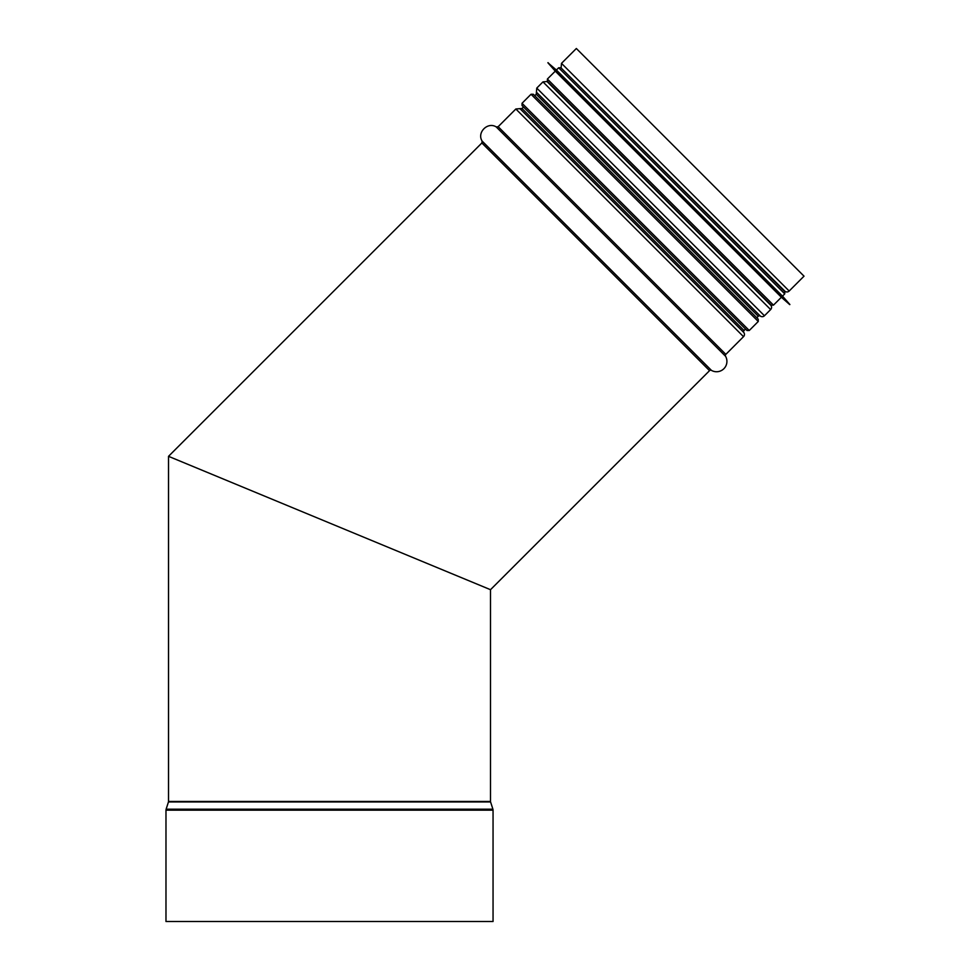 <?xml version="1.0" encoding="UTF-8"?>
<svg xmlns="http://www.w3.org/2000/svg" width="970" height="970" viewBox="0 0 970 970"><rect width="100%" height="100%" fill="white"/><g stroke="black" fill="none" stroke-linecap="round" stroke-linejoin="round"><path stroke-width="1.45" d="M490.505 589.699L168.525 456.324L490.505 589.699L709.543 370.661A1.588 1.588 135 0 1 711.459 370.394A10.355 10.355 -45 0 0 725.572 356.281A1.588 1.588 135 0 1 725.839 354.365L743.517 336.675A3.189 3.189 -45 0 0 743.881 332.589A1.588 1.588 135 0 1 744.038 330.527L745.53 329.036L744.038 330.527A1.588 1.588 0 0 0 743.857 332.564L743.857 332.564A3.189 3.189 0 0 1 743.517 336.675L725.839 354.365A1.588 1.588 0 0 0 725.572 356.281A10.355 10.355 0 0 1 711.459 370.394A1.588 1.588 0 0 0 709.543 370.661L490.505 589.699L490.505 801.45A1.588 1.588 90 0 0 490.577 801.935A1.588 1.588 0 0 1 490.505 801.45L168.525 801.45L168.525 456.324L481.872 142.978L709.543 370.661M492.905 809.198L490.577 801.935L492.905 809.198A3.189 3.189 -90 0 1 493.051 810.168A3.189 3.189 0 0 0 492.905 809.198L166.125 809.198L165.979 810.168L493.051 810.168L493.051 921.5L493.051 810.168M165.979 810.168L165.979 921.5L493.051 921.5M488.916 589.033L170.114 456.991M785.094 291.388A3.189 3.189 -45 0 0 789.168 291.024L804.021 276.171L789.168 291.024A3.189 3.189 0 0 1 785.094 291.388L562.467 69.331M770.992 305.477L769.671 303.586L770.992 305.477A3.189 3.189 -45 0 1 770.641 309.563A3.189 3.189 0 0 0 770.992 305.477L547.044 81.528L542.97 81.88L770.641 309.563L764.445 315.759L770.641 309.563M760.359 316.111A3.189 3.189 -45 0 0 764.445 315.759A3.189 3.189 0 0 1 760.359 316.111L760.359 316.111A1.588 1.588 135 0 0 758.285 316.268A1.588 1.588 0 0 1 760.335 316.099L536.41 92.162L760.359 316.111M756.794 317.76L758.285 316.268L756.794 317.76M789.168 291.024L561.497 63.353L576.35 48.5L804.021 276.171M522.03 105.536L746.997 330.503L749.252 330.503L522.03 103.281L522.03 105.536M531.039 94.26L758.261 321.482L758.261 319.227L533.294 94.26L531.039 94.26L522.03 103.281M561.812 68.676L784.754 291.618L560.915 67.779L558.659 67.779L556.404 70.022L547.892 62.759L789.762 304.628L548.001 62.65M558.659 67.779L784.754 293.874L782.499 296.129L556.404 70.022M789.762 304.628L781.371 297.256L555.276 71.149L547.892 62.759M555.276 71.149L547.383 79.043L547.383 81.298L771.223 305.138L773.478 305.138L547.383 79.043M166.125 809.198L168.453 801.935L490.577 801.935M481.872 142.978L482.126 141.074L711.459 370.394M482.126 141.074C476.634 132.55 487.728 121.444 496.252 126.949L725.572 356.281M496.252 126.949L498.168 126.694L725.839 354.365M498.168 126.694L515.846 109.004L743.517 336.675M519.932 108.64L743.881 332.589L519.932 108.64L515.846 109.004M519.956 108.664L522.005 108.482L744.038 330.527M534.761 95.727L536.252 94.235L758.285 316.268M536.41 92.162L536.762 88.088L764.445 315.759M522.005 108.482L523.485 106.991M536.252 94.235L536.434 92.198M536.762 88.088L542.97 81.88M548.935 82.85L547.044 81.528M561.497 63.353L561.145 67.439M758.261 321.482L749.252 330.503M784.754 293.874L784.754 291.618M782.499 296.129L789.883 304.519M781.371 297.256L773.478 305.138"/></g></svg>
